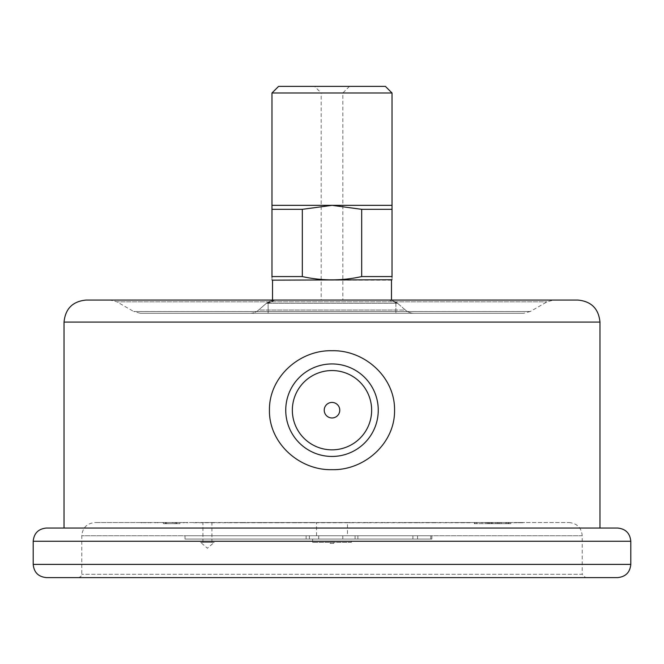 <?xml version="1.0" encoding="UTF-8"?>
<svg xmlns="http://www.w3.org/2000/svg" width="664" height="664" viewBox="0 0 664 664"><rect width="100%" height="100%" fill="white"/><g stroke="black" fill="none" stroke-linecap="round" stroke-linejoin="round"><path stroke-width="0.5" stroke-dasharray="3.32 2.49" d="M470.826 522.535L477.184 522.535M348.866 522.535L314.777 522.535M522.51 522.535L518.908 522.535M211.916 522.535L202.935 522.535L211.916 522.535L211.916 542.364L202.935 542.364L211.916 542.364M347.471 522.535L316.529 522.535L347.471 522.535L347.471 535.748L316.529 535.748L347.471 535.748M509.222 522.535L495.651 522.535L509.222 522.535L509.188 523.639L495.651 523.639L509.222 523.639L509.222 522.535L510.865 522.535L510.865 523.639L509.222 523.639M494.041 522.535L495.651 522.535L495.651 523.639L494.041 523.639L494.041 522.535M489.235 522.535L499.519 522.535L489.235 522.535L489.235 523.639L487.326 523.639L499.519 523.639L489.235 523.639M499.519 522.535L499.428 523.639L499.519 522.535M474.835 522.535L489.833 522.535L474.835 522.535L474.835 523.639L474.345 523.639L474.345 522.535M176.333 522.535L164.39 522.535L176.333 522.535L176.333 523.639L178.118 523.639L178.118 522.535L179.936 522.535L179.936 523.639L167.029 523.639L167.029 522.535M166.166 522.535L569.015 522.535L94.985 522.535L164.39 522.535L163.535 522.535L163.535 523.639L176.333 523.639M569.015 522.535C577.041 523.323 581.448 527.722 582.228 535.748L582.228 574.302L81.772 574.302L582.228 574.302L585.532 577.605L78.468 577.605L585.532 577.605M351.356 542.364L312.644 542.364L351.356 542.364L351.356 539.06L312.644 539.06L351.356 539.06M333.784 542.364L330.216 542.364L333.784 542.364L333.784 543.459L330.216 543.459L333.784 543.459M481.325 522.535L490.887 522.535M492.124 522.535L500.449 522.535M501.511 522.535L508.516 522.535M509.396 522.535L515.015 522.535M515.696 522.535L519.895 522.535M520.369 522.535L523.099 522.535M523.373 522.535L524.61 522.535M524.269 522.535L522.809 522.535M522.809 522.759L506.781 522.535M518.36 522.535L513.654 522.535M505.844 522.535L498.365 522.535M497.245 522.535L488.472 522.535M475.723 522.535L464.609 522.535M462.999 522.535L450.856 522.535M449.113 522.535L436.049 522.535M434.19 522.535L422.155 522.535M416.262 522.535L403.812 522.535M401.762 522.535L386.656 522.535M384.539 522.535L369.018 522.535M366.86 522.535L351.057 522.535M312.586 522.535L296.791 522.535M294.625 522.535L279.112 522.535M276.996 522.535L261.906 522.535M259.856 522.535L247.174 522.535M241.289 522.535L229.503 522.535M227.644 522.535L214.596 522.535M212.862 522.535L200.735 522.535M199.134 522.535L188.036 522.535M186.584 522.535L176.616 522.535M175.321 522.535L166.573 522.535M165.452 522.535L157.999 522.535M157.061 522.535L150.969 522.535M150.222 522.535L145.549 522.535M145.001 522.535L142.121 522.535M141.1 522.535L139.706 522.535M139.398 522.535L140.668 522.535M140.942 522.535L143.706 522.535M144.188 522.535L148.412 522.535M149.093 522.535L154.753 522.535M155.625 522.535L162.663 522.535M163.726 522.535L172.076 522.535M173.312 522.535L182.907 522.535M184.31 522.535L193.614 522.535M193.614 522.759L470.826 522.759M388.946 300.062L314.861 300.062L388.946 300.062L349.139 300.062L388.946 300.062L397.62 303.299L405.364 310.038L395.877 310.038L405.364 310.038L397.62 303.299L395.877 303.299L397.62 303.299L395.719 301.921L397.587 303.274L393.287 300.792L388.946 300.062C392.067 299.97 394.374 301.049 395.877 303.299C394.374 301.049 392.067 299.97 388.946 300.062M258.636 310.038L266.38 303.299L268.123 303.299L275.054 300.062L272.531 300.062L314.861 300.062L275.054 300.062L314.861 300.062L275.054 300.062L268.123 303.299L266.38 303.299L258.636 310.038A13.214 13.214 0 0 1 249.963 313.275L268.123 313.275L249.963 313.275A13.214 13.214 0 0 0 258.636 310.038L268.123 310.038L258.636 310.038A13.214 13.214 0 0 1 249.963 313.275M414.037 313.275L268.123 313.275L414.037 313.275A13.214 13.214 0 0 1 405.364 310.038A13.214 13.214 0 0 0 414.037 313.275A13.214 13.214 0 0 1 405.364 310.038M140.32 313.275L523.68 313.275L140.32 313.275L133.713 311.507L530.287 311.507L547.045 301.829L553.651 300.062L110.348 300.062L116.955 301.829L547.045 301.829L116.955 301.829L133.713 311.507L530.287 311.507L523.68 313.275M185.007 539.06L431.841 539.06L185.007 539.06L185.007 535.748L431.841 535.748L185.007 535.748M599.966 528.046L64.035 528.046L599.966 528.046M577.937 300.062L86.063 300.062M617.586 528.046L46.414 528.046M46.414 577.605L617.586 577.605M332 363.938C307.034 363.449 285.246 385.361 285.744 410.211C285.229 435.069 307.133 456.956 331.975 456.45C356.925 456.965 378.754 435.061 378.256 410.203C378.754 385.344 356.958 363.449 332 363.938L330.547 363.963M332 417.971A7.777 7.777 0 0 0 338.731 406.31A7.777 7.777 0 0 0 325.269 406.31A7.777 7.777 0 0 0 332 417.971M318.712 539.06L318.712 535.748M355.074 539.06L355.074 535.748M342.79 539.06L342.79 535.748M309.382 539.06L309.382 535.748M214.206 542.364L200.644 542.364L214.206 542.364L207.425 548.256L200.644 542.364M266.38 303.299L275.054 300.062L270.713 300.792L275.054 300.062L270.713 300.792L266.38 303.299M391.469 280.15L272.531 280.15M392.026 209.326L361.681 209.326L332 205.342L392.026 205.342L392.026 276.573C392.026 280.955 392.026 280.955 392.026 276.573L361.681 276.573C341.894 280.955 322.106 280.955 302.319 276.573L271.974 276.573L271.974 209.326L302.319 209.326L332 205.342L271.974 205.342L271.974 209.326M271.974 279.893L271.974 279.021M271.974 278.648L271.974 277.17M321.177 300.062L342.823 300.062L321.177 300.062L321.177 93.001L342.823 93.001L321.177 93.001L314.562 86.395L349.438 86.395L314.562 86.395M385.419 86.395L278.581 86.395M271.974 93.001L392.026 93.001M302.319 276.573L302.319 209.326M361.681 209.326L361.681 276.573M488.472 522.759L481.325 522.759M490.887 522.759L492.124 522.759M500.449 522.759L501.511 522.759M508.516 522.759L509.396 522.759M515.015 522.759L515.696 522.759M519.895 522.759L520.369 522.759M518.908 522.759L518.36 522.759M513.654 522.759L522.51 522.759M506.781 522.759L505.844 522.759M498.365 522.759L497.245 522.759M477.184 522.759L475.723 522.759M464.609 522.759L462.999 522.759M450.856 522.759L449.113 522.759M436.049 522.759L434.19 522.759M422.155 522.759L416.262 522.759M403.812 522.759L401.762 522.759M386.656 522.759L384.539 522.759M369.018 522.759L366.86 522.759M351.057 522.759L348.866 522.759M314.777 522.759L312.586 522.759M296.791 522.759L294.625 522.759M279.112 522.759L276.996 522.759M261.906 522.759L259.856 522.759M247.174 522.759L241.289 522.759M229.503 522.759L227.644 522.759M214.596 522.759L212.862 522.759M200.735 522.759L199.134 522.759M188.036 522.759L186.584 522.759M176.616 522.759L175.321 522.759M166.573 522.759L165.452 522.759M157.999 522.759L157.061 522.759M150.969 522.759L150.222 522.759M145.549 522.759L145.001 522.759M142.121 522.759L141.1 522.759M143.706 522.759L144.188 522.759M148.412 522.759L149.093 522.759M154.753 522.759L155.625 522.759M162.663 522.759L163.726 522.759M172.076 522.759L173.312 522.759M182.907 522.759L184.31 522.759M499.328 523.639L508.591 523.639L495.825 523.639L495.825 522.535L508.591 522.535L496.921 522.535L496.921 523.639L499.328 523.639L499.328 522.535M508.101 523.639L508.591 523.639L508.591 522.535L508.101 522.535L508.101 523.639M498.066 523.639L498.066 522.535M506.947 523.639L506.947 522.535M505.76 523.639L505.76 522.535M492.788 523.639L498.232 523.639L492.788 523.639L492.788 522.535L498.232 522.535L492.788 522.535L492.779 523.639M498.232 523.639L499.361 523.639L498.241 523.639L498.241 522.535L499.361 522.535L498.241 522.535L498.232 523.639M487.326 523.639L487.326 522.535M491.526 523.639L491.526 522.535M491.966 523.639L491.966 522.535M490.87 523.639L490.87 522.535M489.094 523.639L489.094 522.535M474.345 523.639L489.833 523.639L476.876 523.639L476.876 522.535M476.876 523.639L474.835 523.639M488.538 523.639L488.538 522.535M489.833 523.639L489.833 522.535M476.901 523.639L476.901 522.535M167.029 523.639L165.402 523.639L165.402 522.535M168.282 523.639L178.16 523.639L178.16 522.535L165.676 522.535L176.915 522.535L176.915 523.639L165.676 523.639L168.282 523.639L168.282 522.535M166.448 523.639L165.676 523.639L165.676 522.535L166.448 522.535L166.448 523.639M175.014 523.639L175.014 522.535M582.228 535.748L81.772 535.748L582.228 535.748M64.035 322.09L599.966 322.09M33.2 541.26L630.8 541.26M630.8 564.392L33.2 564.392M430.795 539.06L430.795 535.748M430.787 539.06L430.787 535.748M417.565 539.06L417.565 535.748M412.9 539.06L412.9 535.748M395.877 303.299L395.877 310.038L268.123 310.038L395.877 310.038L395.877 313.275L395.877 303.299L268.123 303.299L268.123 313.275L268.123 303.299L395.877 303.299M78.468 577.605L80.817 576.618L81.772 574.302L81.772 535.748C82.552 527.722 86.959 523.323 94.985 522.535M316.529 535.748L316.529 522.535M357.879 539.06L357.879 535.748M431.841 539.06L431.841 535.748M306.121 539.06L306.121 535.748M312.644 542.364L312.644 539.06M202.935 542.364L202.935 522.535M349.438 86.395L342.823 93.001L342.823 300.062M330.216 543.459L330.216 542.364M501.187 522.535L501.187 523.639M491.651 522.535L491.651 523.639M499.361 522.535L499.361 523.639M165.212 523.639L165.212 522.535"/><path stroke-width="1" d="M599.966 322.09L64.035 322.09C65.346 308.71 72.683 301.365 86.063 300.062L577.937 300.062C591.317 301.365 598.654 308.71 599.966 322.09L599.966 528.046M332 350.725C364.494 349.903 395.097 377.152 394.557 410.203C395.105 443.253 364.461 470.51 331.975 469.672C299.613 470.502 268.878 443.278 269.443 410.219C268.895 377.169 299.497 349.895 332 350.725M553.651 300.062L110.348 300.062M630.8 541.26L33.2 541.26C33.98 533.234 38.387 528.826 46.414 528.046L617.586 528.046C625.612 528.826 630.02 533.234 630.8 541.26L630.8 564.392C630.02 572.418 625.612 576.817 617.586 577.605L46.414 577.605C38.387 576.817 33.98 572.418 33.2 564.392L630.8 564.392M332 456.45A46.256 46.256 0 0 1 285.744 410.194A46.256 46.256 0 0 1 332 363.938A46.256 46.256 0 0 1 378.256 410.194A46.256 46.256 0 0 1 332 456.45M332 417.971A7.777 7.777 0 0 0 338.731 406.31A7.777 7.777 0 0 0 325.269 406.31A7.777 7.777 0 0 0 332 417.971M332 449.843A39.649 39.649 0 0 0 366.337 390.374A39.649 39.649 0 0 0 297.663 390.374A39.649 39.649 0 0 0 332 449.843M272.531 300.062L272.531 280.15L392.026 279.752M271.974 277.17L271.974 276.573C271.974 280.955 271.974 280.955 271.974 276.573L302.319 276.573C322.106 280.955 341.894 280.955 361.681 276.573L392.026 276.573C392.026 280.955 392.026 280.955 392.026 276.573L392.026 277.17M272.531 280.15L271.974 279.893M271.974 93.001L278.581 86.395L385.419 86.395L392.026 93.001L271.974 93.001L271.974 205.342L392.026 205.342L392.026 93.001M271.974 205.342L271.974 209.326L302.319 209.326L332 205.342L361.681 209.326L392.026 209.326L392.026 205.342M392.026 209.326L392.026 276.573M361.681 276.573L361.681 209.326M302.319 209.326L302.319 276.573M271.974 276.573L271.974 209.326M64.035 322.09L64.035 528.046M33.2 541.26L33.2 564.392M391.469 300.062L391.469 280.15"/></g></svg>

